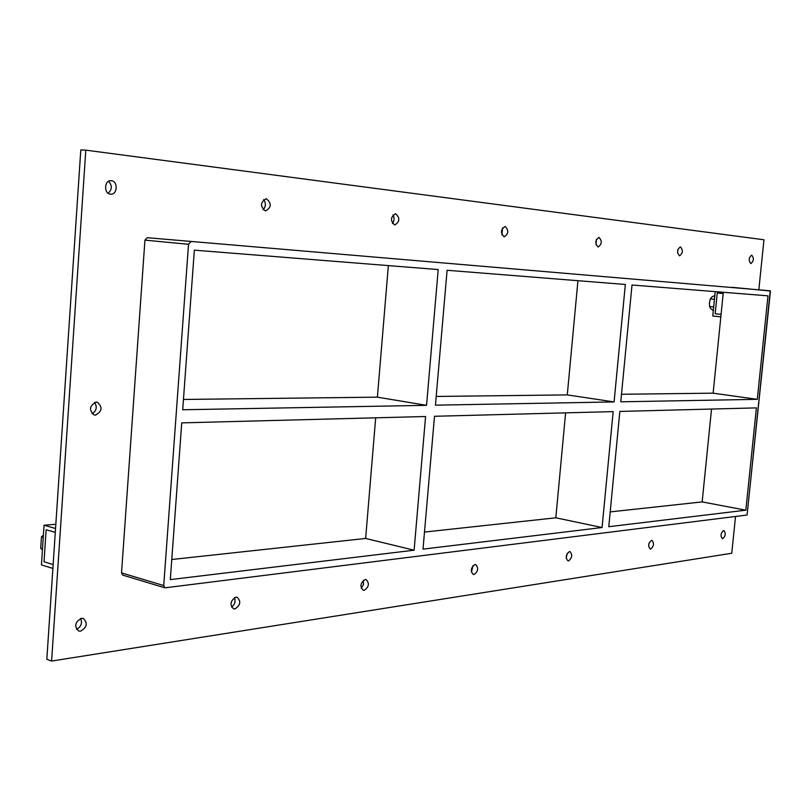<?xml version="1.0" encoding="UTF-8"?>
<svg xmlns="http://www.w3.org/2000/svg" width="811" height="811" viewBox="0 0 811 811"><rect width="100%" height="100%" fill="white"/><g stroke="black" fill="none" stroke-linecap="round" stroke-linejoin="round"><path stroke-width="1.22" d="M751.696 255.171C754.149 258.243 753.865 261.041 750.874 263.565L750.844 263.565C748.391 260.513 748.665 257.716 751.655 255.171L751.696 255.171M651.527 540.379L651.983 540.4C654.335 543.36 653.899 546.249 650.675 549.057L650.199 549.037C647.847 546.056 648.293 543.167 651.527 540.379M648.607 545.681L649.195 542.823M680.419 246.889C683.227 250.173 682.953 253.154 679.577 255.84L679.537 255.83C676.719 252.566 676.992 249.585 680.368 246.879L680.419 246.889M677.57 252.88L677.864 249.494M569.423 551.602L570.001 551.622C572.678 554.825 572.191 557.907 568.552 560.877L567.953 560.857C565.287 557.644 565.774 554.562 569.423 551.602M566.19 558.14L567.254 553.315M598.994 237.42C602.259 240.958 601.975 244.162 598.143 247.01L598.092 247C594.828 243.482 595.102 240.289 598.923 237.41L598.994 237.42M595.994 244.689L596.43 239.377M474.962 564.517L475.712 564.547C478.764 568.014 478.216 571.329 474.07 574.482L473.3 574.452C470.258 570.964 470.816 567.649 474.962 564.517M471.414 572.14L472.975 565.723M505.101 226.492C508.913 230.334 508.629 233.781 504.239 236.832L504.178 236.822C500.357 233.01 500.63 229.564 505.01 226.492L505.101 226.492M501.979 234.967L502.496 228.003M365.132 579.53L366.126 579.581C369.623 583.373 368.985 586.941 364.24 590.296L363.216 590.236C359.729 586.424 360.378 582.856 365.132 579.53M361.23 588.228L363.48 584.589L363.389 580.331M395.626 213.769C400.147 217.956 399.864 221.697 394.785 224.961L394.693 224.961C390.162 220.795 390.436 217.064 395.515 213.759L395.626 213.769M392.423 223.461C394.379 220.734 394.572 217.885 392.98 214.905M235.849 597.2L237.207 597.291C241.212 601.478 240.461 605.351 234.957 608.909L233.558 608.818C229.574 604.6 230.334 600.728 235.849 597.2M231.5 607.023C234.774 604.58 235.768 601.458 234.47 597.656M266.353 198.736C271.786 203.348 271.513 207.423 265.542 210.951L265.42 210.941C259.976 206.379 260.23 202.294 266.19 198.715L266.353 198.736M263.109 209.755C265.947 206.552 266.13 203.155 263.646 199.567M96.235 402.033L97.148 402.124C102.855 407.021 102.247 411.37 95.333 415.171L94.36 415.08C88.683 410.133 89.311 405.784 96.235 402.033M92.079 413.823C96.59 410.761 97.411 406.94 94.542 402.378M723.554 530.536L723.919 530.546C725.997 533.314 725.602 536.03 722.713 538.686L722.337 538.676C720.259 535.889 720.665 533.172 723.554 530.536M111.371 180.711C118.254 181.188 117.483 194.964 110.62 194.164L110.448 194.143C103.585 193.748 104.264 179.93 111.127 180.681L111.371 180.711M108.157 193.241C112.182 189.51 112.334 185.526 108.603 181.289M81.445 618.306L83.371 618.479C87.943 623.152 87.01 627.369 80.573 631.14L78.586 630.968C74.034 626.244 74.997 622.027 81.445 618.306M76.498 629.336C81.13 626.812 82.519 623.193 80.664 618.479M423.018 549.128L434.493 416.286L613.167 411.613L602.066 527.525L423.018 549.128M375.686 417.817L365.639 538.453L414.107 550.203L170.3 579.612L181.735 422.876L425.582 416.509L414.107 550.203M426.545 405.338L182.698 409.758L194.346 250.153L438.204 269.566L426.545 405.338L377.399 397.157L183.448 399.458M388.347 265.602L377.399 397.157M435.446 405.176L447.094 270.276L625.342 284.468L614.089 401.932L435.446 405.176M602.066 527.525L555.829 517.803L424.498 532.067M171.77 559.509L365.639 538.453M614.089 401.932L567.284 394.906L436.196 396.457M608.777 526.714L619.847 411.441L756.399 407.882L745.836 510.18L608.777 526.714M620.78 401.81L632.002 285.006L767.976 295.833L757.281 399.336L620.78 401.81M565.612 412.86L555.829 517.803M577.939 280.697L567.284 394.906M745.836 510.18L702.154 501.908L711.531 409.048M610.196 511.903L702.154 501.908M147.196 237.704L770.247 290.794L147.196 237.704L144.936 240.137L121.528 572.911L122.775 575.141L164.968 587.823L163.731 585.542L121.528 572.911M144.936 240.137L188.527 244.293L190.798 241.79M188.527 244.293L163.731 585.542M732.242 287.317L770.45 291.027L747.063 515.026L164.968 587.823M621.5 394.268L713.133 393.173L757.281 399.336M713.133 393.173L723.311 292.274M758.832 289.75L763.972 239.772L85.804 150.147L51.6 661.066L731.745 553.254L735.526 516.465M85.804 150.147L80.796 149.934L46.825 659.302L51.6 661.066M55.827 524.281L44.058 525.234L41.442 564.892L52.887 568.44M55.553 528.498L44.058 525.234M46.146 529.755L55.29 532.371L46.146 529.755L44.027 561.78L46.146 529.755M53.141 564.578L44.027 561.78L53.141 564.578M715.231 291.625L712.778 316.006L720.837 316.848M721.08 314.364L715.16 313.745L717.248 293.004L723.179 293.562L717.248 293.004L715.16 313.745L721.08 314.364M713.751 306.284L714.39 299.958M43.409 535.088L41.473 536.862L43.257 537.379M41.473 536.862L40.712 548.408L42.496 548.935M40.712 548.408L42.456 549.564M714.846 295.407L711.744 297.079L710.335 298.884L709.443 302.685L709.564 306.507L710.629 308.494L713.325 310.603M714.461 299.289L710.335 298.884M713.69 306.923L709.564 306.507M770.247 290.794L747.063 515.026"/></g></svg>
